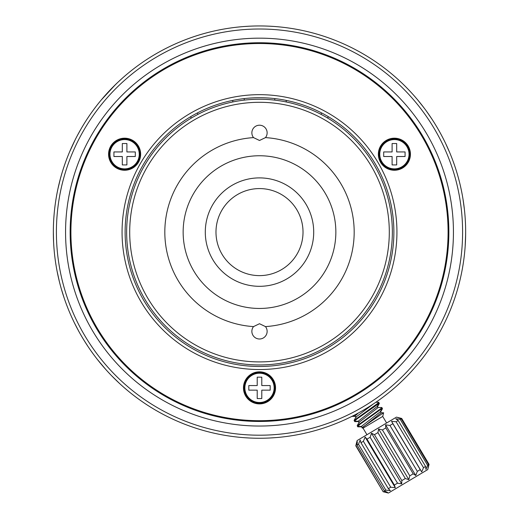 <?xml version="1.0" encoding="UTF-8"?>
<svg xmlns="http://www.w3.org/2000/svg" width="519" height="519" viewBox="0 0 519 519"><rect width="100%" height="100%" fill="white"/><g stroke="black" fill="none" stroke-linecap="round" stroke-linejoin="round"><path stroke-width="0.78" d="M321.605 112.934L321.053 114.368L322.812 115.302M324.453 116.211L325.841 117.002M326.276 117.249L326.866 117.592M326.899 117.612L327.424 117.923M327.56 118.008L328.339 116.691M190.661 116.691L191.219 118.137L193.01 117.086M193.159 116.996L194.547 116.211M196.188 115.302L197.947 114.368L197.395 112.934M286.222 101.964L286.222 100.407M232.778 100.407L232.778 101.964M259.5 155.752A76.351 76.351 0 0 1 335.851 232.103A76.351 76.351 0 0 1 259.5 308.455A76.351 76.351 0 0 1 183.149 232.103A76.351 76.351 0 0 1 259.5 155.752M259.5 286.313A54.21 54.21 0 0 0 313.71 232.103A54.21 54.21 0 0 0 259.5 177.894A54.21 54.21 0 0 0 205.29 232.103A54.21 54.21 0 0 0 259.5 286.313M253.538 326.594L259.5 323.726L265.462 326.594A94.679 94.679 0 0 0 354.179 232.103A94.679 94.679 0 0 0 265.462 137.613L259.5 140.48L253.538 137.613A94.679 94.679 0 0 0 164.821 232.103A94.679 94.679 0 0 0 253.538 326.594A7.636 7.636 0 0 0 259.5 338.998A7.636 7.636 0 0 0 265.462 326.594M265.462 137.613A7.636 7.636 0 0 0 259.5 125.209A7.636 7.636 0 0 0 253.538 137.613M259.5 102.301A129.802 129.802 0 0 1 389.302 232.103A129.802 129.802 0 0 1 259.5 361.905A129.802 129.802 0 0 1 129.698 232.103A129.802 129.802 0 0 1 259.5 102.301M392.351 232.103A132.851 132.851 0 0 1 259.5 364.954A132.851 132.851 0 0 1 126.649 232.103A132.851 132.851 0 0 1 259.5 99.246A132.851 132.851 0 0 1 392.351 232.103M303.018 232.103A43.518 43.518 0 0 0 259.5 188.579A43.518 43.518 0 0 0 215.982 232.103A43.518 43.518 0 0 0 259.5 275.621A43.518 43.518 0 0 0 303.018 232.103M448.364 157.406A203.098 203.098 0 0 1 259.5 435.201A203.098 203.098 0 0 1 56.402 232.103A203.098 203.098 0 0 1 259.5 29.006A203.098 203.098 0 0 1 462.598 232.103M445.866 312.834A203.098 203.098 0 0 1 376.32 398.242M350.085 413.883A203.098 203.098 0 0 1 334.197 420.967M451.206 156.284A206.153 206.153 0 0 1 451.595 157.276M452.899 160.715L454.131 164.147A206.153 206.153 0 0 1 462.896 198.505L463.175 200.224A206.153 206.153 0 0 1 463.603 203.091M464.414 209.533L464.46 209.961A206.153 206.153 0 0 1 464.752 212.822L464.304 208.541M464.752 212.822L464.901 214.542A206.153 206.153 0 0 1 465.374 221.412M465.504 224.279A206.153 206.153 0 0 1 465.627 228.86L465.647 230.572M445.198 321.624A206.153 206.153 0 0 1 442.921 326.204M441.422 329.072A206.153 206.153 0 0 1 440.806 330.214L440.183 331.362M439.23 333.081L438.581 334.223A206.153 206.153 0 0 1 437.926 335.371M436.232 338.232A206.153 206.153 0 0 1 435.545 339.381L434.838 340.522M430.4 347.393A206.153 206.153 0 0 1 427.215 351.979L426.391 353.121M414.006 368.581L410.899 372.019A206.153 206.153 0 0 1 377.884 400.876L376.256 402.004M377.761 400.96L377.015 401.479A206.153 206.153 0 0 1 376.392 401.914L374.309 403.328M353.368 415.641L352.641 416.017A206.153 206.153 0 0 1 352.602 416.03L352.654 416.011M352.096 416.29L351.655 416.51A206.153 206.153 0 0 1 335.319 423.809M69.124 311.199L70.065 313.418M111.663 375.775L119.448 383.379M81.489 336.078L83.883 340.068M81.275 335.715L82.08 337.084M67.535 307.248L66.886 305.568M63.986 297.478L64.784 299.813M115.886 84.201L107.563 92.765M80.439 129.945L77.026 136.179M61.534 174.592L61.19 175.785M57.836 189.312L57.317 191.842M53.665 220.64L53.626 221.347M60.483 178.328L57.972 188.682M80.328 334.061L81.788 336.584M375.84 402.29L378.727 402.29L379.091 403.081L377.981 404.145L356.942 418.963L354.451 421.207L354.081 420.409L377.592 403.49L378.669 402.251L375.866 402.27L376.911 401.557M269.497 438.01L275.537 437.627M275.537 26.573L274.979 26.534M273.727 26.443L271.178 26.281M269.672 26.203L273.792 26.443M422.563 358.233L422.959 357.721M417.931 364.001L415.998 366.291M423.413 357.13L420.734 360.569M432.295 344.532L434.124 341.671M452.107 305.594L452.542 304.445M450.992 308.455L451.446 307.313M448.358 314.754L448.857 313.606M446.554 318.763L447.852 315.902M462.435 268.368L463.019 264.937M465.569 238.02L465.653 232.103A206.153 206.153 0 0 1 259.5 438.257A206.153 206.153 0 0 1 53.347 232.103A206.153 206.153 0 0 1 259.5 25.95A206.153 206.153 0 0 1 465.653 232.103M465.18 246.038L465.64 234.296M465.089 216.832L465.043 216.261M462.604 196.792L462.507 196.214M463.383 201.619L463.175 200.224M463.798 204.492L463.675 203.623M449.746 152.696L445.659 143.536M443.408 138.949L441.624 135.517M432.171 119.48L426.255 110.891M424.133 108.03L417.776 100.011M418.249 100.582L417.295 99.44M419.988 102.71L418.723 101.16M432.541 120.058L431.419 118.338M410.724 91.993L408.57 89.703M401.083 82.261L398.618 79.971M249.172 26.21L245.221 26.443M249.496 26.19L243.807 26.547M248.731 26.229L249.088 26.216M249.516 438.01L246.797 437.861M245.61 437.783L244.021 437.673M245.208 437.757L249.581 438.017M422.116 358.804L422.531 358.272M464.395 209.391L462.993 199.082M464.855 213.971L464.583 211.103M430.653 117.19L427.896 113.181M424.568 108.601L420.124 102.872M373.712 403.724L371.13 405.417M368.12 407.318L367.582 407.649M362.606 410.62L359.304 412.482M358.713 412.813L356.066 414.24M376.275 401.991L377.884 400.876M97.364 359.42L105.772 369.457M117.424 82.722L112.688 87.38M122.426 78.129L118.909 81.327M115.478 84.603L101.192 100.05M123.561 77.117L120.551 79.816M124.716 76.118L124.333 76.449M75.268 139.598L69.78 151.457M66.438 159.813L65.783 161.597M112.052 376.178L117.67 381.712M107.381 371.241L110.696 374.776M113.771 377.916L114.822 378.961M83.598 124.599L81.996 127.272M62.092 172.697L60.321 178.938M61.657 174.157L61.307 175.37M64.531 165.126L63.162 169.246M62.637 170.92L63.487 168.247M64.687 164.685L64.226 166.022M54.618 209.222L54.333 211.947M54.119 214.321L53.82 218.129M54.028 215.372L53.982 215.936M54.573 209.67L54.521 210.156M55.053 205.66L54.884 206.997M53.347 232.382L53.593 242.178M53.347 231.493L53.392 236.508M53.554 241.29L53.639 243.074M53.347 232.83L53.379 235.827M74.366 322.799L78.83 331.388M71.44 316.564L73.51 321.014M75.476 325.024L76.157 326.36M89.138 348.184L90.423 350.053M86.225 343.799L87.03 345.031M83.942 340.166L87.938 346.4M83.669 339.724L84.214 340.613M90.987 350.857L93.887 354.866M92.551 353.043L94.218 355.307M58.881 184.66L58.426 186.626M53.418 226.595L53.386 228.224M57.09 271.197L59.432 281.823M61.339 288.947L64.194 298.081M70.785 315.078L71.116 315.824M60.807 177.154L60.684 177.602M61.566 174.481L61.054 176.265M53.619 242.626L53.691 243.962M91.616 351.746L92.259 352.641M84.772 341.502L85.051 341.95M85.616 342.838L86.764 344.622M368.704 406.954L371.15 405.404M351.655 416.51L352.148 416.264M353.089 415.784L354.321 415.155M259.5 42.746A189.357 189.357 0 0 1 448.857 232.103A189.357 189.357 0 0 1 259.5 421.454A189.357 189.357 0 0 1 70.143 232.103A189.357 189.357 0 0 1 259.5 42.746M259.5 369.534A137.438 137.438 0 0 0 396.938 232.103A137.438 137.438 0 0 0 259.5 94.666A137.438 137.438 0 0 0 122.062 232.103A137.438 137.438 0 0 0 259.5 369.534M259.5 371.825A16.037 16.037 0 0 0 243.463 387.862A16.037 16.037 0 0 0 259.5 403.899A16.037 16.037 0 0 0 275.537 387.862A16.037 16.037 0 0 0 259.5 371.825M380.505 162.239A16.037 16.037 0 0 0 402.407 168.111A16.037 16.037 0 0 0 408.278 146.202A16.037 16.037 0 0 0 386.376 140.338A16.037 16.037 0 0 0 380.505 162.239M138.495 162.239A16.037 16.037 0 0 0 132.624 140.338A16.037 16.037 0 0 0 110.722 146.202A16.037 16.037 0 0 0 116.593 168.111A16.037 16.037 0 0 0 138.495 162.239M453.437 232.103A193.937 193.937 0 0 1 259.5 426.041A193.937 193.937 0 0 1 65.563 232.103A193.937 193.937 0 0 1 259.5 38.166A193.937 193.937 0 0 1 453.437 232.103M393.882 232.103A134.382 134.382 0 0 0 259.5 97.721A134.382 134.382 0 0 0 125.118 232.103A134.382 134.382 0 0 0 259.5 366.485A134.382 134.382 0 0 0 393.882 232.103M259.5 43.512A188.592 188.592 0 0 0 70.908 232.103A188.592 188.592 0 0 0 259.5 420.695A188.592 188.592 0 0 0 448.092 232.103A188.592 188.592 0 0 0 259.5 43.512M259.5 403.133A15.272 15.272 0 0 0 274.772 387.862A15.272 15.272 0 0 0 259.5 372.59A15.272 15.272 0 0 0 244.228 387.862A15.272 15.272 0 0 0 259.5 403.133M259.5 373.219A14.642 14.642 0 0 1 274.142 387.862A14.642 14.642 0 0 1 259.5 402.504A14.642 14.642 0 0 1 244.858 387.862A14.642 14.642 0 0 1 259.5 373.219M270.191 385.572L270.191 390.152L261.79 390.152L261.79 398.553L257.21 398.553L257.21 390.152L248.809 390.152L248.809 385.572L257.21 385.572L257.21 377.17L261.79 377.17L261.79 385.572L270.191 385.572M124.605 169.492A15.272 15.272 0 0 0 139.877 154.221A15.272 15.272 0 0 0 124.605 138.949A15.272 15.272 0 0 0 109.34 154.221A15.272 15.272 0 0 0 124.605 169.492M124.605 139.579A14.642 14.642 0 0 1 139.248 154.221A14.642 14.642 0 0 1 124.605 168.863A14.642 14.642 0 0 1 109.963 154.221A14.642 14.642 0 0 1 124.605 139.579M135.297 151.931L135.297 156.511L126.902 156.511L126.902 164.912L122.315 164.912L122.315 156.511L113.921 156.511L113.921 151.931L122.315 151.931L122.315 143.536L126.902 143.536L126.902 151.931L135.297 151.931M394.395 169.492A15.272 15.272 0 0 0 409.66 154.221A15.272 15.272 0 0 0 394.395 138.949A15.272 15.272 0 0 0 379.123 154.221A15.272 15.272 0 0 0 394.395 169.492M394.395 139.579A14.642 14.642 0 0 1 409.037 154.221A14.642 14.642 0 0 1 394.395 168.863A14.642 14.642 0 0 1 379.752 154.221A14.642 14.642 0 0 1 394.395 139.579M405.079 151.931L405.079 156.511L396.685 156.511L396.685 164.912L392.098 164.912L392.098 156.511L383.703 156.511L383.703 151.931L392.098 151.931L392.098 143.536L396.685 143.536L396.685 151.931L405.079 151.931M357.987 426.488L357.805 426.839L361.788 426.839M355.359 416.277L356.151 417.6M358.493 421.525L359.278 422.849M379.35 403.328L378.357 404.405M354.86 421.246L354.808 421.636L358.661 421.59M362.178 427.708L361.393 426.397L380.349 411.703L382.25 408.187L382.451 408.713L381.484 409.653M383.535 413.195L382.717 416.433L363.041 428.162L362.061 427.916L381.167 412.839L380.382 411.522M366.952 434.721L363.041 428.162L366.952 434.721M358.331 413.02L355.139 415.901L355.924 417.211M379.091 403.081L377.222 406.455L358.266 421.149L359.051 422.46M382.224 408.33L360.043 424.224L357.753 426.495M357.578 426.449L357.208 425.658L380.719 408.732L381.679 407.493M362.885 427.656C361.01 428.422 362.47 427.215 367.257 424.023L383.541 412.754M373.336 403.977L355.95 417.042L354.081 420.409M377.255 406.28L378.04 407.59L359.083 422.284L357.208 425.658M400.207 419.339L401.193 418.749L397.801 417.574L401.693 418.45L396.464 417.127L394.414 418.346L357.111 440.586L355.787 445.815L357.319 441.701L357.072 445.055L358.473 444.219L360.186 439.995L360.964 442.733L363.378 441.293L365.116 437.056L366.998 439.132L370.138 437.264L371.52 433.235L374.452 434.688L377.936 432.619L378.63 428.999L382.425 429.94L385.825 427.909L385.578 424.853L389.951 425.45L392.87 423.712L391.54 421.305L396.127 421.772L398.203 420.533L395.783 418.775L400.207 419.339L427.572 465.245L425.963 469.41L425.574 466.438L423.491 467.677L396.127 421.772M398.203 420.533L425.574 466.438M427.572 465.245L428.558 464.661L401.193 418.749M356.008 445.685L383.158 491.727L388.387 493.05L399.319 486.537L427.74 469.591L429.064 464.356L401.7 418.45L429.064 464.356L427.98 468.203L428.558 464.661M357.072 445.055L384.436 490.961L387.498 492.336L383.379 491.59M384.436 490.961L385.838 490.124L358.473 444.219M360.964 442.733L388.329 488.639L390.366 490.63L385.838 490.124M388.329 488.639L390.742 487.205L363.378 441.293M366.998 439.132L394.369 485.044L395.296 487.685L365.116 437.056M395.296 487.685L390.742 487.205M394.369 485.044L397.502 483.17L370.138 437.264M374.452 434.688L401.823 480.6L401.706 483.87L371.52 433.235M401.706 483.87L397.502 483.17M401.823 480.6L405.3 478.524L377.936 432.619M382.425 429.94L409.789 475.845L408.81 479.634L378.63 428.999M408.81 479.634L405.3 478.524M409.789 475.845L413.195 473.821L385.825 427.909M389.951 425.45L417.321 471.362L415.764 475.488L385.578 424.853M415.764 475.488L413.195 473.821M417.321 471.362L420.234 469.624L392.87 423.712M423.491 467.677L421.72 471.94L391.54 421.305M421.72 471.94L420.234 469.624M274.772 100.128L274.772 98.591M244.228 100.128L244.228 98.591M355.534 416.348L351.681 416.387M377.456 406.838L379.324 403.464M380.583 412.086L382.451 408.713M357.805 426.839L357.416 426.183M355.171 415.959L352.693 415.985M358.434 421.207L354.581 421.246M361.561 426.456L357.708 426.495M386.623 422.991L382.717 416.433L383.632 412.8M381.725 407.493L377.864 407.532M380.991 412.78L383.573 412.754M383.158 491.727L355.787 445.815M382.25 408.187L381.854 407.532"/></g></svg>
